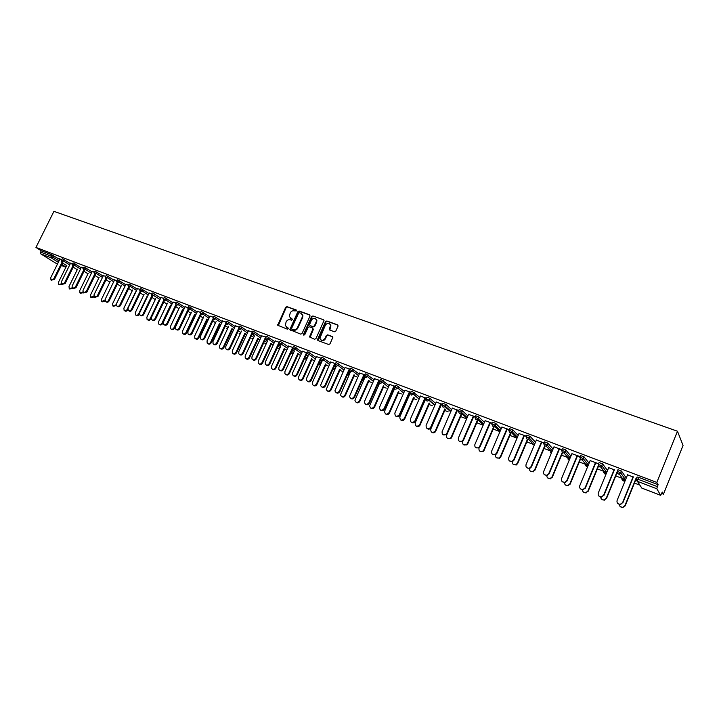 <?xml version="1.0" encoding="UTF-8"?>
<svg xmlns="http://www.w3.org/2000/svg" width="719" height="719" viewBox="0 0 719 719"><rect width="100%" height="100%" fill="white"/><g stroke="black" fill="none" stroke-linecap="round" stroke-linejoin="round"><path stroke-width="1.08" d="M296.561 310.869L296.255 309.979L286.998 306.654L285.695 307.292L277.696 325.231L287.411 329.194L288.391 328.25L285.227 325.59L286.126 321.851C287.151 320.054 288.553 319.371 290.332 319.802L291.528 320.243L292.507 319.317L289.317 316.585L290.233 312.945C291.249 311.147 292.651 310.464 294.431 310.887L296.561 310.869M334.434 331.756L335.8 331.108L338.047 326.147L337.579 324.835L326.857 320.98L325.509 321.636L317.403 339.808L317.96 340.536L328.655 344.509L330.012 343.862L332.843 337.346L332.277 336.528L327.675 334.847L326.327 335.494L324.979 338.46C322.822 340.977 321.123 340.896 319.874 338.209L325.41 325.087C327.657 322.534 329.365 322.66 330.524 325.482L329.275 329.293L329.841 330.084L334.434 331.756M656.824 482.422L35.95 247.444L53.934 211.341L677.478 431.229L656.824 482.422L658.119 484.705L638.697 477.344L637.933 479.231L657.346 486.61L658.119 484.705M310.024 316.054L309.583 314.769L299.167 311.021L297.846 311.669L289.811 329.688L300.713 334.128L302.043 333.49L310.024 316.054M312.909 315.965L323.478 319.766L324.035 320.53L315.929 338.64L314.58 339.278L309.512 336.914L312.855 329.185L312.406 327.882L309.422 326.786L308.083 327.433L304.712 334.82L303.4 334.811L303.463 334.353L311.579 316.612L312.909 315.965L323.478 319.766M601.893 465.777L606.773 472.32M661.696 493.486L663.457 494.169L683.05 445.438L677.478 431.229M58.338 262.291L51.265 257.878L40.83 253.906L56.513 263.621M51.723 254.733L41.28 250.769L40.615 252.117L51.049 256.09L51.723 254.733L59.722 259.505M40.83 253.906L40.615 252.117M639.883 485.145L634.437 483.06M625.368 479.591L615.752 475.915M606.719 472.464L597.381 468.887M588.187 465.373L579.307 461.975M569.951 458.398L561.53 455.172M552.021 451.541L544.04 448.485M534.388 444.791L526.829 441.897M517.033 438.15L509.888 435.417M499.966 431.625L493.216 429.045M483.159 425.199L476.805 422.763M466.631 418.871L460.645 416.589M448.135 411.798L444.737 410.504M432.317 405.75L429.072 404.509M424.093 402.604L423.599 402.415M416.732 399.782L413.641 398.605M408.716 396.717L408.015 396.448M401.391 393.913L398.452 392.79M393.572 390.929L392.942 390.687M386.274 388.134L383.479 387.065M378.643 385.222L378.176 385.033M371.381 382.436L368.73 381.421M356.714 376.828L354.197 375.866M342.262 371.301L339.871 370.384M328.017 365.854L325.761 364.991M313.987 360.48L311.857 359.671M300.156 355.195L298.142 354.422M286.513 349.973L284.625 349.254M273.076 344.832L271.297 344.158M259.82 339.763L258.157 339.125M246.644 334.721L245.197 334.173M233.621 329.742L232.417 329.284M220.787 324.835L219.816 324.458M208.124 319.991L207.387 319.703M195.64 315.219L195.119 315.012M660.635 495.301L656.833 488.758L637.447 481.362L641.761 488.057L660.671 495.328L662.271 492.057L663.457 494.169M59.048 258.624L61.501 259.559M58.967 258.768L59.902 259.128M617.199 471.511L617.918 469.741L621.477 471.035L626.258 477.991M636.342 478.809L637.07 477.012L638.697 477.344M35.95 247.444L41.28 250.769M616.83 473.3L617.54 473.569M617.288 473.246L616.605 472.976M608.687 467.674L614.089 469.732M579.865 457.302L580.575 455.576L584.026 456.835L589.077 463.207M583.262 458.938L582.821 458.38M571.911 453.698L580.143 456.619M577.132 455.684L580.071 456.799M543.762 443.56L544.472 441.879L547.815 443.111L553.064 449.051M536.329 440.181L544.049 442.886M541.389 442.104L543.968 443.084M508.836 430.259L509.528 428.623L512.782 429.827L518.183 435.435M501.898 427.095L509.115 429.611M506.796 428.955L509.034 429.809M475.025 417.388L475.708 415.789L478.872 416.975L484.399 422.314M468.545 414.423L475.295 416.759M473.291 416.22L475.214 416.957M442.275 404.923L442.949 403.368L446.032 404.518L451.658 409.65M447.236 408.662L448.332 409.075M447.928 408.707L446.832 408.284M436.235 402.146L442.536 404.312M440.837 403.889L442.455 404.5M410.54 392.844L411.205 391.325L412.185 391.442L419.905 397.4M409.048 394.102L409.749 394.372M409.83 394.192L409.129 393.922M404.923 390.237L410.792 392.259M409.381 391.936L410.711 392.439M379.749 381.133L380.414 379.632L381.331 379.74L389.123 385.546M378.571 382.481L379.677 382.903M379.758 382.733L378.652 382.31M374.545 378.697L380 380.558M378.868 380.342L379.92 380.737M349.874 369.764L350.539 368.29L351.402 368.389L359.248 374.06M363.419 377.394L364.191 378.185M349.003 371.211L350.423 371.759M350.369 371.534L349.083 371.04M345.075 367.499L350.126 369.207M349.272 369.09L350.045 369.386M320.89 358.736L321.546 357.28L322.355 357.37L330.255 362.933M334.362 366.106L335.809 367.229M320.332 360.21L321.411 360.695M320.872 360.291L320.377 360.102M316.459 356.624L321.132 358.197M320.539 358.17L321.051 358.368M292.741 348.032L293.397 346.594L294.161 346.675L302.088 352.13M306.15 355.177L307.912 356.498M288.678 346.064L292.984 347.502M265.401 337.633L266.066 336.213L266.776 336.294L274.739 341.651M278.738 344.572L280.796 346.082M261.689 335.809L265.644 337.112M238.843 327.531L239.499 326.129L240.173 326.201L248.154 331.477M252.522 334.596L254.436 335.962M235.446 325.842L239.085 327.019M213.022 317.717L213.669 316.324L214.307 316.396L222.306 321.591M209.939 316.144L213.255 317.205M187.911 308.163L188.558 306.797L189.16 306.86L197.168 311.983M185.125 306.716L188.144 307.669M163.483 298.87L164.13 297.522L164.696 297.576L172.713 302.636M160.975 297.54L163.707 298.385M139.702 289.829L140.888 288.553L148.905 293.541M137.473 288.607L139.935 289.353M116.559 281.03L117.709 279.763L125.726 284.688M114.582 279.907L116.784 280.554M94.018 272.456L95.142 271.198L103.15 276.069M92.284 271.431L94.243 271.989M72.053 264.107L73.149 262.857L81.157 267.684M70.561 263.181L72.277 263.648M61.286 260.008L62.364 258.768L70.372 263.567M81.355 267.279L83.188 267.792M82.964 268.25L84.078 267.001L92.086 271.845M103.365 275.647L105.441 276.249M105.208 276.716L106.349 275.449L114.366 280.356M125.951 284.23L128.279 284.922M128.054 285.398L129.222 284.122L137.239 289.083M149.148 293.037L151.745 293.837M151.511 294.323L152.158 292.975L152.716 293.037L160.732 298.052M172.973 302.097L175.84 302.996M175.607 303.49L176.254 302.124L176.847 302.187L184.855 307.274M197.446 311.399L200.61 312.406M200.376 312.909L201.023 311.525L201.644 311.588L209.651 316.746M222.602 320.953L226.081 322.076M225.838 322.588L226.494 321.195L227.15 321.267L235.14 326.498M248.477 330.785L252.27 332.034M252.027 332.546L252.684 331.135L253.376 331.207L261.348 336.528M265.32 339.395L267.522 340.986M275.08 340.905L279.215 342.271M278.972 342.801L279.628 341.372L280.374 341.444L288.319 346.855M292.345 349.838L294.251 351.249M302.465 351.303L306.959 352.804M306.707 353.353L307.373 351.897L308.154 351.986L316.072 357.487M320.153 360.596L321.761 361.819M330.659 362.017L335.521 363.661M334.793 363.589L335.44 363.841M334.641 365.54L335.809 366.187M335.755 365.962L334.623 365.531M335.27 364.209L335.935 362.744L336.771 362.834L344.644 368.452M348.787 371.705L349.793 372.712M359.698 373.053L364.946 374.842M363.958 374.671L364.866 375.021M363.679 376.81L364.973 377.304M365.054 377.124L363.76 376.63M364.695 375.408L365.36 373.916L366.25 374.015L374.069 379.758M378.266 383.173L378.751 383.748M389.617 384.422L395.279 386.364M394.003 386.094L395.198 386.543M393.697 388.251L394.596 388.593M394.677 388.413L393.769 388.071M395.028 386.939L395.693 385.429L396.636 385.546L404.402 391.424M420.462 396.142L426.538 398.236M424.983 397.868L426.457 398.425M424.641 400.043L425.127 400.231M432.173 402.703L431.373 402.397M425.208 400.052L424.713 399.863M426.277 398.838L426.951 397.292L427.976 397.427L429.998 398.443L435.66 403.467M452.269 408.23L458.785 410.486M456.933 410.01L458.704 410.684M458.515 411.106L459.198 409.533L462.326 410.702L467.898 415.924M485.091 420.705L492.066 423.132M489.909 422.538L491.985 423.329M491.796 423.77L492.488 422.152L495.697 423.347L501.161 428.821M518.974 433.584L526.434 436.19M523.953 435.471L526.353 436.388M526.155 436.855L526.856 435.193L530.155 436.415L535.484 442.185M553.972 446.885L561.952 449.681M559.112 448.836L561.872 449.887M561.665 450.373L562.375 448.674L565.772 449.914L570.922 456.062M590.137 460.627L598.621 463.737M595.458 462.65L598.585 463.836M598.37 464.348L599.089 462.605L602.594 463.872L607.519 470.514M601.74 466.155L601.102 465.292M627.543 474.846L633.044 476.931M635.506 480.418L636.71 480.876M636.45 480.544L635.308 480.112M657.346 486.61L656.833 488.758M290.458 318.22L290.943 318.463M292.471 319.209L291.384 318.814M286.387 327.181L286.836 327.397M288.355 328.143L287.276 327.738M296.579 310.293L287.438 307.004L286.135 307.651L278.235 325.779M310.006 315.129L299.598 311.381L298.277 312.019L290.359 330.282M299.517 312.72L298.592 313.169L291.608 328.376L291.905 329.275L293.181 329.751C294.97 330.192 296.381 329.509 297.414 327.702L302.196 317.277L302.483 315.255L300.785 313.178L299.517 312.72M301.764 313.808L302.906 315.605L302.618 317.627L297.846 328.044C296.812 329.85 295.401 330.533 293.613 330.093L292.345 329.617M312.828 328.224L313.277 329.527L310.069 337.606M313.331 316.324L312.001 316.971L303.876 335.297M316.216 321.815L316.477 320.288C315.237 317.663 313.556 317.6 311.444 320.09L309.503 324.745L310.464 325.779L313.026 326.525L314.365 325.878L316.216 321.815L316.639 322.166L316.899 320.638L315.884 318.93M316.639 322.166L314.787 326.219L313.448 326.866L310.464 325.779M329.913 323.945L330.938 325.833L329.814 330.075M320.944 339.988C322.633 341.148 324.116 340.752 325.392 338.802L324.979 338.46M332.708 336.878L328.089 335.18L326.741 335.836L325.392 338.802M338.02 325.204L327.271 321.33L325.923 321.986L317.96 340.536M61.906 284.391L59.048 284.796M66.93 265.086L58.446 282.306L58.688 284.58L61.295 283.825M59.974 258.975L50.725 277.705L50.959 279.997L53.772 278.9L54.5 279.332L51.319 280.212M62.814 262.507L54.5 279.332M62.095 262.058L53.772 278.9M72.511 288.553L69.626 288.984M77.535 269.113L69.015 286.468L69.249 288.75L71.972 287.888M83.269 292.75L80.348 293.226M88.275 273.175L79.71 290.683L79.944 292.975L82.802 291.95M94.18 296.965L91.205 297.522M99.15 277.3L90.54 294.952L90.774 297.253L93.794 295.985M105.253 301.216L102.206 301.872M110.169 281.471L101.514 299.284L101.747 301.585L105.001 299.931M116.478 305.476L113.359 306.276M121.331 285.695L112.631 303.661L112.856 305.97L115.867 304.937L124.261 287.591M70.633 263.028L61.349 281.875L61.582 284.185L64.44 283.097L65.159 283.529L61.969 284.418M73.5 266.569L65.159 283.529M72.79 266.12L64.44 283.097M81.427 267.126L72.107 286.108L72.34 288.427L75.243 287.339L75.953 287.771L72.754 288.67M84.339 270.677L75.953 287.771M83.629 270.236L75.243 287.339M92.365 271.279L83.009 290.395L83.242 292.723L86.181 291.644L86.891 292.076L83.683 292.984M95.312 274.847L86.891 292.076M94.611 274.397L86.181 291.644M103.437 275.485L94.054 294.745L94.279 297.073L97.263 296.003L97.973 296.435L94.746 297.351M106.421 279.062L97.973 296.435M105.738 278.613L97.263 296.003M114.663 279.754L105.244 299.14L105.459 301.477C106.574 302.187 107.589 301.836 108.497 300.425L109.189 300.848C108.281 302.259 107.275 302.609 106.16 301.899L105.963 301.782M117.682 283.34L109.189 300.848M117.017 282.864L108.497 300.425M132.638 289.973L123.893 308.1L124.108 310.419C125.232 311.147 126.247 310.815 127.164 309.395L127.838 309.808C126.921 311.228 125.906 311.57 124.791 310.833L124.648 310.743M127.164 309.395L135.603 291.905M126.032 284.068L116.577 303.598L116.793 305.935C117.925 306.68 118.95 306.33 119.875 304.901L120.567 305.323C119.642 306.752 118.608 307.103 117.485 306.357L117.332 306.267M129.096 287.663L120.567 305.323M128.458 287.151L119.875 304.901M144.097 294.305L135.298 312.603L135.514 314.913C136.646 315.686 137.689 315.344 138.623 313.906L139.288 314.32C138.354 315.758 137.32 316.09 136.179 315.326L136.089 315.273M138.623 313.906L147.089 296.273M137.545 288.445L128.063 308.118L128.279 310.455C129.42 311.228 130.463 310.887 131.406 309.431L132.089 309.853C131.146 311.309 130.103 311.651 128.962 310.878L128.854 310.815M140.663 292.049L132.089 309.853M140.052 291.474L131.406 309.431M155.708 298.7L146.865 317.16L147.062 319.47C148.222 320.279 149.273 319.946 150.226 318.49L150.882 318.894C149.929 320.359 148.878 320.683 147.728 319.883L147.692 319.856M150.226 318.49L158.737 300.704M150.882 318.894L151.278 318.077M149.219 292.885L139.711 312.702L139.908 315.03C141.068 315.839 142.128 315.506 143.09 314.032L143.764 314.455C142.802 315.929 141.742 316.261 140.582 315.452L140.538 315.425M152.374 296.498L143.764 314.455M154.63 293.981L153.938 295.419L151.727 296.039L143.09 314.032M167.473 303.139L158.575 321.779L158.773 324.089C159.942 324.925 161.011 324.611 161.982 323.119L162.638 323.532C161.667 325.006 160.598 325.339 159.429 324.503M161.982 323.119L170.538 305.189M162.638 323.532L171.176 305.611M161.056 297.378L151.502 317.34L151.691 319.667C152.868 320.521 153.956 320.189 154.936 318.688L155.601 319.11C154.621 320.602 153.542 320.935 152.365 320.09M164.256 301L155.601 319.11M163.626 300.515L154.936 318.688M179.391 307.642L170.448 326.462L170.628 328.763C171.814 329.644 172.911 329.329 173.908 327.819L174.546 328.232C173.576 329.715 172.497 330.039 171.311 329.203M173.908 327.819L182.491 309.727M174.546 328.232L183.129 310.159M173.045 301.935L163.465 322.04L163.644 324.368C164.831 325.258 165.936 324.943 166.943 323.415L167.599 323.829C166.61 325.339 165.523 325.662 164.327 324.817M176.29 305.566L167.599 323.829M175.688 305.045L166.943 323.415M191.479 312.208L182.482 331.207L182.653 333.49C183.848 334.425 184.963 334.119 185.987 332.582L186.616 332.987C185.646 334.488 184.549 334.811 183.345 333.967M185.987 332.582L194.615 314.338M186.616 332.987L195.235 314.76M185.205 306.555L175.589 326.812L175.751 329.122C176.955 330.066 178.078 329.751 179.112 328.197L179.759 328.61C178.77 330.129 177.674 330.461 176.461 329.599M188.495 310.186L179.759 328.61M187.92 309.628L179.112 328.197M203.729 316.827L194.678 336.016L194.831 338.289C196.044 339.269 197.177 338.982 198.228 337.409L198.857 337.813C197.878 339.323 196.772 339.647 195.55 338.793M198.228 337.409L206.901 319.002M198.857 337.813L207.512 319.425M197.527 311.228L187.875 331.648L188.018 333.94C189.241 334.937 190.391 334.641 191.452 333.05L192.09 333.463C191.092 334.991 189.987 335.324 188.755 334.452M200.88 314.841L192.09 333.463M200.322 314.248L191.452 333.05M216.14 321.51L207.045 340.887L207.171 343.143C208.402 344.185 209.562 343.907 210.64 342.307L211.26 342.702C210.272 344.221 209.157 344.554 207.917 343.691M210.64 342.307L219.358 323.73M211.26 342.702L219.96 324.152M210.02 315.974L200.331 336.546L200.457 338.82C201.697 339.871 202.866 339.593 203.962 337.966L204.591 338.379C203.594 339.916 202.47 340.249 201.221 339.377M213.453 319.533L204.591 338.379M212.914 318.921L203.962 337.966M228.732 326.255L219.583 345.83L219.681 348.05C220.931 349.164 222.108 348.904 223.223 347.268L223.834 347.663C222.845 349.191 221.722 349.524 220.463 348.652M223.223 347.268L231.985 328.52M223.834 347.663L232.579 328.942M222.683 320.791L212.968 341.516L213.067 343.763C214.316 344.886 215.511 344.617 216.644 342.963L217.264 343.367C216.257 344.913 215.125 345.246 213.858 344.365M226.224 324.242L217.264 343.367M225.694 323.64L216.644 342.963M241.503 331.055L232.291 350.836L232.363 353.029C233.621 354.215 234.825 353.973 235.985 352.301L236.587 352.696C235.589 354.233 234.448 354.557 233.172 353.685M235.985 352.301L244.784 333.382M236.587 352.696L245.377 333.796M235.526 325.671L225.775 346.549L225.847 348.76C227.114 349.964 228.336 349.713 229.505 348.014L230.116 348.418C229.109 349.982 227.959 350.315 226.674 349.425M239.202 328.951L230.116 348.418M238.663 328.376L229.505 348.014M254.445 335.926L245.179 355.923L245.224 358.062C246.482 359.338 247.722 359.114 248.927 357.397L249.511 357.792C248.513 359.338 247.363 359.671 246.069 358.781M248.927 357.397L257.77 338.298M249.511 357.792L258.346 338.712M248.549 330.614L238.771 351.663L238.807 353.829C240.083 355.114 241.332 354.889 242.555 353.146L243.157 353.55C242.141 355.123 240.973 355.456 239.67 354.557M252.414 333.598L243.157 353.55M251.866 333.095L242.555 353.146M267.576 340.86L258.247 361.073L258.256 363.158C259.523 364.533 260.79 364.335 262.049 362.574L262.624 362.96C261.617 364.524 260.458 364.857 259.137 363.949M262.049 362.574L270.937 343.296M262.624 362.96L271.503 343.7M261.761 335.638L251.947 356.849L251.956 358.952C253.232 360.336 254.508 360.138 255.784 358.35L256.377 358.754C255.353 360.336 254.175 360.668 252.854 359.752M266.048 337.831L256.377 358.754M265.32 337.732L255.784 358.35M280.895 345.866L271.494 366.295L271.467 368.308C272.735 369.8 274.038 369.638 275.359 367.822L275.925 368.209C274.91 369.782 273.732 370.105 272.393 369.198M275.359 367.822L284.293 348.356M275.925 368.209L284.85 348.76M275.161 340.725L265.311 362.106L265.284 364.138C266.56 365.638 267.872 365.468 269.203 363.634L269.787 364.03C268.762 365.62 267.567 365.953 266.219 365.036M282.342 342.433L281.632 343.988L279.646 344.949L278.918 344.194L269.787 364.03M279.062 342.208L269.203 363.634M294.404 350.926L284.94 371.597L284.868 373.512C286.135 375.138 287.465 375.012 288.858 373.143L289.415 373.521C288.391 375.111 287.205 375.444 285.847 374.518M288.858 373.143L297.846 353.478M289.415 373.521L298.385 353.883M288.759 345.893L278.873 367.436L278.801 369.377C280.068 371.013 281.408 370.878 282.828 368.991L283.394 369.377C282.36 370.986 281.156 371.319 279.781 370.384M292.615 349.236L283.394 369.377M292.714 347.394L282.828 368.991M308.109 356.067L298.583 376.972L298.466 378.778C299.706 380.549 301.063 380.477 302.546 378.545L303.094 378.922C302.07 380.522 300.866 380.845 299.481 379.911M302.546 378.545L311.588 358.682M303.094 378.922L312.118 359.078M302.546 351.133L292.633 372.846L292.516 374.671C293.765 376.459 295.141 376.379 296.641 374.419L297.199 374.815C296.156 376.432 294.934 376.765 293.55 375.812M306.537 354.323L297.199 374.815M306.564 352.661L296.641 374.419M322.013 361.271L312.414 382.427L312.253 384.081C313.457 386.04 314.859 386.013 316.441 384.018L316.98 384.395C315.938 386.004 314.724 386.337 313.322 385.384M316.441 384.018L325.527 363.949M316.98 384.395L326.049 364.353M316.54 356.444L306.591 378.338L306.429 380.009C307.642 381.987 309.053 381.96 310.662 379.938L311.21 380.324C310.159 381.951 308.918 382.292 307.507 381.322M320.71 359.374L311.21 380.324M320.62 357.999L310.662 379.938M336.124 366.537L326.255 389.437C327.397 391.603 328.826 391.648 330.542 389.572L331.064 389.95C330.012 391.576 328.781 391.9 327.361 390.938M330.542 389.572L339.683 369.296M331.064 389.95L340.186 369.692M330.74 361.846L320.557 385.402C321.717 387.586 323.155 387.631 324.889 385.537L325.419 385.914C324.359 387.559 323.11 387.892 321.672 386.912M335.171 364.317L325.419 385.914M334.874 363.419L324.889 385.537M350.459 371.84L340.473 394.839C341.525 397.239 342.981 397.364 344.841 395.216L345.354 395.585C344.302 397.221 343.053 397.553 341.606 396.564M344.841 395.216L354.036 374.716M345.354 395.585L354.53 375.111M345.156 367.319L334.91 390.839C335.971 393.257 337.445 393.383 339.323 391.208L339.844 391.594C338.775 393.248 337.517 393.581 336.052 392.583M349.856 369.314L339.844 391.594M349.344 368.91L339.323 391.208M365.207 376.774L354.925 400.285C355.851 402.946 357.325 403.161 359.365 400.941L359.86 401.301C358.79 402.964 357.523 403.287 356.058 402.281M359.365 400.941L368.613 380.216M359.86 401.301L369.09 380.603M359.779 372.873L349.497 396.322C350.432 399.009 351.924 399.225 353.982 396.978L354.494 397.355C353.415 399.027 352.13 399.36 350.647 398.344M364.533 374.896L354.494 397.355M364.039 374.491L353.982 396.978M380.387 381.304L369.62 405.786C370.366 408.716 371.858 409.039 374.096 406.747L374.581 407.107C373.503 408.778 372.217 409.102 370.725 408.086M374.096 406.747L383.407 385.788M374.581 407.107L383.874 386.175M374.626 378.518L364.335 401.858C365.09 404.824 366.591 405.148 368.865 402.829L369.359 403.197C368.263 404.896 366.969 405.219 365.459 404.186M379.434 380.558L369.359 403.197M378.949 380.162L368.865 402.829M395.306 387.002L384.575 411.34C385.087 414.557 386.579 414.998 389.051 412.643L389.518 413.003C388.44 414.692 387.137 415.016 385.618 413.964M389.051 412.643L398.416 391.442M389.518 413.003L398.874 391.819M389.698 384.243L379.443 407.457C379.956 410.711 381.465 411.151 383.964 408.769L384.449 409.138C383.344 410.846 382.032 411.178 380.495 410.118M394.551 386.301L384.449 409.138M394.084 385.905L383.964 408.769M410.387 392.907L399.8 416.966C400.025 420.462 401.499 421.019 404.231 418.656L404.68 419.006C403.584 420.696 402.263 421.01 400.726 419.941M404.24 418.629L413.668 397.176M404.689 418.979L414.108 397.553M405.004 390.058L394.83 413.128C395.046 416.661 396.537 417.227 399.297 414.827L399.764 415.187C398.65 416.903 397.31 417.218 395.765 416.139M409.911 392.134L399.773 415.169L399.297 414.827L409.462 391.747M425.99 398.245L415.178 422.943C415.196 426.349 416.625 427.05 419.474 425.046L419.914 425.396C418.746 426.834 417.46 427.041 416.067 426.008M419.653 424.704L429.153 402.982M420.094 425.055L429.576 403.359M420.543 395.962L410.369 419.15C410.378 422.592 411.825 423.302 414.701 421.271L415.16 421.631C413.964 423.087 412.67 423.293 411.259 422.251M425.504 398.065L415.339 421.289M425.064 397.679L414.881 420.93M441.61 404.186L430.771 429.09C430.672 432.344 432.056 433.144 434.932 431.508L435.31 430.879L435.355 431.849C434.141 433.054 432.91 433.153 431.643 432.164M435.31 430.879L444.872 408.877M435.732 431.22L445.286 409.246M436.316 401.957L426.115 425.351C426.016 428.641 427.419 429.45 430.322 427.787L430.708 427.149L430.762 428.138C429.531 429.36 428.281 429.468 427.005 428.452M441.34 404.078L431.139 427.508M440.918 403.701L430.708 427.149M457.473 410.207L446.598 435.328C446.409 438.437 447.748 439.336 450.606 438.015L451.208 437.152L451.613 437.485L451.02 438.356L447.461 438.41M451.208 437.152L461.805 412.625M451.613 437.485L461.778 413.982M452.35 408.041L442.113 431.643C441.915 434.788 443.272 435.687 446.166 434.357L446.778 433.476L447.191 433.818L446.589 434.698L442.994 434.752M457.428 410.19L447.191 433.818M457.023 409.821L446.778 433.476M462.91 441.107L462.668 441.664C462.407 444.639 463.692 445.618 466.523 444.585L467.35 443.515L467.745 443.848L466.919 444.917L463.521 444.755M467.35 443.515L478.045 418.647M467.745 443.848L477.937 420.139M468.626 414.234L458.363 438.033C458.102 441.044 459.396 442.023 462.263 440.981L463.099 439.893L463.503 440.235L462.668 441.322L459.225 441.151M473.767 416.4L463.503 440.235M473.372 416.031L463.099 439.893M479.052 447.973L478.998 448.108C478.683 450.957 479.924 451.999 482.71 451.217L483.752 449.977L484.13 450.31L483.087 451.541L479.834 451.19M483.752 449.977L493.558 427.041M484.13 450.31L494.348 426.394M485.172 420.516L474.873 444.522C474.558 447.416 475.807 448.458 478.62 447.667L479.681 446.418L480.067 446.751L479.007 448L475.726 447.649M490.367 422.709L480.067 446.751M489.99 422.35L479.681 446.418M495.562 454.696C495.256 457.419 496.452 458.488 499.157 457.913L500.415 456.547L500.775 456.871L499.516 458.237L496.407 457.733M500.415 456.547L510.31 433.26M500.775 456.871L510.661 433.611M501.979 426.897L491.652 451.128C491.293 453.905 492.497 455.01 495.265 454.426L496.541 453.042L496.91 453.374L495.634 454.759L492.479 454.246M507.228 429.117L496.91 453.374M506.877 428.758L496.541 453.042M512.377 461.436C512.126 464.025 513.303 465.103 515.891 464.681L517.347 463.225L517.689 463.539L516.233 465.004L513.231 464.375M517.347 463.225L527.342 439.561M517.689 463.539L527.674 439.911M519.055 433.386L508.701 457.832C508.306 460.519 509.474 461.67 512.189 461.265L513.663 459.783L514.013 460.106L512.539 461.589L509.501 460.951M524.367 435.633L514.013 460.106M524.034 435.283L513.663 459.783M529.481 468.258C529.265 470.738 530.406 471.835 532.914 471.547L534.559 470.01L533.237 471.853L530.334 471.116M534.559 470.01L544.643 445.978M534.873 470.325L544.966 446.283M536.41 439.983L526.029 464.645C525.616 467.26 526.748 468.446 529.418 468.186L531.08 466.631L531.404 466.955L529.741 468.5L526.802 467.754M541.784 442.257L531.404 466.955M541.47 441.906L531.08 466.631M546.853 475.232C546.701 477.596 547.824 478.683 550.233 478.495L552.039 476.904L550.538 478.8L547.707 477.964M552.039 476.904L562.186 452.593M552.345 477.209L562.528 452.79M554.052 446.688L543.636 471.574C543.213 474.127 544.31 475.34 546.943 475.205L548.777 473.587L547.249 475.52L544.382 474.666M559.49 448.98L549.082 473.902M559.202 448.638L548.777 473.587M564.505 482.377C564.46 484.606 565.574 485.658 567.848 485.55L569.816 483.914L568.136 485.846L565.359 484.912M569.816 483.914L580.062 459.198M570.095 484.211L580.341 459.486M571.991 453.5L561.548 478.611C561.108 481.119 562.186 482.35 564.774 482.332L566.77 480.669L565.071 482.638L562.249 481.685M577.492 455.819L567.057 480.975M577.222 455.487L566.77 480.669M582.462 489.612C582.498 491.724 583.603 492.758 585.778 492.713L587.881 491.032L586.039 493L583.289 491.967M587.881 491.032L598.298 465.741M588.142 491.329L598.514 466.155M590.227 460.43L579.748 485.774C579.307 488.228 580.368 489.495 582.929 489.567L585.059 487.859L583.199 489.864L580.413 488.821M595.799 462.775L585.329 488.165M595.539 462.443L585.059 487.859M600.733 496.928C600.823 498.959 601.92 499.975 604.014 499.984L606.252 498.276L604.257 500.262L601.524 499.13M606.252 498.276L617.109 471.754M606.494 498.564L616.911 473.093M608.768 467.467L598.262 493.054C597.813 495.481 598.855 496.766 601.399 496.91L603.663 495.184L601.65 497.197L598.873 496.056M614.403 469.849L603.906 495.472M614.179 469.525L603.663 495.184M619.32 504.343C619.454 506.302 620.533 507.308 622.573 507.371L624.937 505.637L622.789 507.641L620.048 506.41M624.937 505.637L636.126 478.099M625.153 505.915L635.596 480.22M627.624 474.63L617.1 500.46C616.641 502.851 617.675 504.163 620.191 504.379L622.591 502.626L620.425 504.657L617.639 503.408M633.331 477.039L622.807 502.914M633.124 476.724L622.591 502.626M65.878 267.225L61.34 265.482L65.887 267.216M65.968 267.046L61.843 264.466M53.583 255.649L52.909 256.998L51.265 257.878L51.049 256.09L59.057 260.844M640.53 486.143L641.842 488.093M637.933 479.231L637.447 481.362L636.306 478.89L637.933 479.231M62.553 263.028L66.678 265.608M64.234 259.685L63.56 261.051L61.25 260.08L61.618 261.761L63.56 261.051L69.707 264.916M73.221 267.135L77.257 269.67M75.019 263.783L74.345 265.149L80.492 269.041M84.042 271.288L87.979 273.786M85.947 267.926L85.273 269.31L91.412 273.22M94.989 275.494L98.836 277.947M97.02 272.133L96.346 273.517L102.484 277.453M106.079 279.763L109.836 282.163M108.236 276.384L107.562 277.786L113.692 281.74M117.323 284.086L120.972 286.441M119.606 280.698L118.923 282.109L125.052 286.09M128.71 288.463L132.251 290.773M131.128 285.066L130.436 286.486L136.565 290.494M140.25 292.912L143.683 295.158M142.793 289.496L142.11 290.925L148.222 294.961M151.943 297.405L155.268 299.607M151.727 296.039L151.466 294.413L152.015 294.475L160.049 299.481M163.788 301.971L167.006 304.11M166.619 298.529L165.918 299.985L172.03 304.074M175.796 306.6L178.905 308.676M178.77 303.139L178.078 304.604L184.172 308.721M187.974 311.291L190.957 313.313M191.092 307.813L190.391 309.287L196.476 313.439M200.313 316.054L203.171 318.005M203.585 312.558L202.884 314.041L208.959 318.22M212.815 320.881L215.556 322.759M216.257 317.358L215.547 318.859L221.614 323.074M225.505 325.779L228.112 327.585M229.1 322.238L228.399 323.748L234.439 327.99M238.357 330.74L240.838 332.484M242.132 327.181L241.422 328.7L247.453 332.978M251.398 335.782L253.744 337.445M255.344 332.187L254.634 333.724L260.646 338.047M264.628 340.896L266.83 342.478M268.744 337.274L268.034 338.82L274.038 343.179M278.037 346.091L280.095 347.592M278.918 344.194L278.918 342.927L279.655 343.008L287.609 348.391M291.644 351.366L293.559 352.768M296.147 347.672L295.428 349.236L301.387 353.685M305.449 356.714L307.211 358.026M310.141 352.984L309.422 354.566L315.362 359.051M319.452 362.151L321.06 363.365M324.35 358.368L323.631 359.967L329.536 364.506M333.661 367.67L335.018 368.712L335.719 367.157M338.766 363.841L338.047 365.45L343.925 370.042M348.077 373.278L349.155 374.123L349.865 372.55M353.406 369.395L352.678 371.013L358.529 375.66M362.709 378.976L363.508 379.614L364.218 378.032M368.263 375.03L367.535 376.666L373.35 381.367M377.556 384.764L378.077 385.186L378.787 383.587M383.344 380.755L382.616 382.4L388.404 387.173M392.628 390.651L392.206 391.612M398.659 386.561L397.931 388.224L403.674 393.059M414.216 392.466L413.479 394.138L419.186 399.045M434.806 405.417L429.126 400.42L427.05 401.148L426.214 398.982L429.261 400.132L429.998 398.443L429.27 400.15L434.932 405.139M450.723 411.798L445.052 406.684L443.066 407.251L442.212 405.067L445.295 406.226L446.032 404.518L445.313 406.244L450.93 411.322M462.353 410.729L461.607 412.445L467.17 417.622M478.917 417.011L478.171 418.746L483.671 424.021M495.742 423.392L494.996 425.145L500.424 430.537M512.845 429.881L512.09 431.643L517.455 437.17M530.227 436.469L529.472 438.257L534.747 443.929M547.887 443.174L547.132 444.971L552.327 450.813M565.853 449.986L565.098 451.802L570.185 457.832M584.116 456.916L583.352 458.749L588.331 465.004M602.684 463.962L600.608 466.937L601.839 465.723L598.334 464.447L599.412 466.865L600.608 466.937L606.153 473.839M621.576 471.134L620.812 472.994L625.512 479.807M72.475 264.233L72.017 264.179L72.673 266.039L74.345 265.149L72.475 264.233M83.395 268.385L82.928 268.331L83.584 270.2L85.273 269.31L83.395 268.385M94.459 272.591L93.973 272.537L94.638 274.415L96.346 273.517L94.459 272.591M105.666 276.851L105.172 276.797L105.837 278.684L107.562 277.786L105.666 276.851M117.026 281.174L116.514 281.12L117.179 283.007L118.923 282.109L117.026 281.174M128.53 285.551L128.009 285.488L128.683 287.393L130.436 286.486L128.53 285.551M140.196 289.982L139.657 289.928L140.331 291.842L142.11 290.925L140.196 289.982M164.004 299.032L163.429 298.969L164.112 300.901L165.918 299.985L164.004 299.032M176.146 303.652L175.562 303.589L176.245 305.53L178.078 304.604L176.146 303.652M190.211 314.886L189.744 314.607M188.459 308.334L187.857 308.271L188.549 310.222L190.391 309.287L188.459 308.334M202.434 319.56L201.841 319.236M200.943 313.08L200.322 313.017L201.023 314.976L202.884 314.041L200.943 313.08M214.837 324.287L214.109 323.936M213.606 317.888L212.968 317.825L213.669 319.793L215.547 318.859L213.606 317.888M227.42 329.059L226.539 328.7M226.44 322.777L225.784 322.705L226.494 324.682L228.399 323.748L226.44 322.777M240.182 333.895L239.139 333.517M239.463 327.72L238.789 327.648L239.499 329.644L241.422 328.7L239.463 327.72M253.133 338.775L251.92 338.415M252.666 332.744L251.974 332.672L252.684 334.677L254.634 333.724L252.666 332.744M266.264 343.7L264.871 343.367M266.066 337.84L265.347 337.759L266.066 339.772L268.034 338.82L266.066 337.84M279.601 348.67L278.01 348.4M293.145 353.685L291.33 353.496M293.442 348.248L292.687 348.167L292.651 349.344L293.415 350.198L295.428 349.236L293.442 348.248M306.905 358.7L304.838 358.664M307.435 353.568L306.654 353.478L306.591 354.566L307.39 355.528L309.422 354.566L307.435 353.568M320.962 363.589L318.616 363.994M321.636 358.97L320.827 358.88L320.737 359.842L321.573 360.938L323.631 359.967L321.636 358.97M335.108 368.793L332.807 369.557M336.043 364.443L335.207 364.353L335.099 365.189L335.971 366.42L338.047 365.45L336.043 364.443M349.083 374.275L347.25 375.111M350.665 370.006L349.811 369.908L349.695 370.591L350.575 371.993L352.678 371.013L350.665 370.006M363.437 379.767L361.954 380.657M365.522 375.651L364.515 376.064L365.414 377.646L367.535 376.666L365.522 375.651M378.005 385.33L376.927 386.184M380.468 383.389L382.616 382.4L380.594 381.385L379.587 381.6M392.79 390.983L392.161 391.711M395.756 389.222L397.931 388.224L394.911 387.226M411.448 393.113L410.468 392.996L411.286 395.135L413.434 394.237L411.448 393.113M445.052 406.684L445.295 406.226L445.052 406.684M459.567 411.412L458.461 411.25L459.333 413.461L461.221 413.021L461.607 412.445L459.567 411.412M476.113 417.703L474.962 417.523L475.87 419.761L477.65 419.438L478.171 418.746L476.113 417.703M492.937 424.102L491.733 423.904L492.659 426.16L494.339 425.945L494.996 425.145L492.937 424.102M510.032 430.6L508.782 430.384L509.735 432.667L511.317 432.532L512.09 431.643L510.032 430.6M527.404 437.206L526.101 436.972L527.081 439.282L528.573 439.21L529.472 438.257L527.404 437.206M545.065 443.92L543.717 443.677L544.714 446.005L546.116 445.978L547.132 444.971L545.065 443.92M551.266 453.347L550.314 452.224M551.14 451.586L550.565 450.939M563.013 450.741L561.62 450.48L562.644 452.844L563.975 452.853L565.098 451.802L563.013 450.741M569.205 460.196L567.767 458.812M568.567 458.246L568.037 457.626M581.276 457.688L579.82 457.41L580.871 459.792L582.129 459.836L583.352 458.749L581.276 457.688M587.495 467.044L585.5 465.508M586.318 465.04L585.805 464.402M603.654 472.446L604.76 473.884L605.883 473.929L604.715 473.857L603.529 472.293M604.409 471.97L603.87 471.26M618.726 471.925L617.154 471.61L618.268 474.055L619.41 474.145L620.812 472.994L618.726 471.925M621.989 479.339L623.13 480.93L624.2 480.993L623.085 480.894L621.872 479.169M622.825 479.034L622.25 478.207M621.477 471.035L619.41 474.145L624.2 480.993L625.305 480.319M278.208 324.826L277.759 324.485M115.867 304.937L116.397 305.269M640.638 486.323L641.806 488.093L660.671 495.328M239.679 333.877L240.146 333.967M252.468 338.784L253.088 338.865M265.437 343.754L266.21 343.817M278.595 348.796L279.538 348.823M291.932 353.919L293.064 353.856M305.458 359.105L306.806 358.925M319.173 364.362L320.791 363.958M335.764 367.193L335.063 368.748L333.095 369.701M349.901 372.586L349.2 374.159L347.241 375.129M364.245 378.059L363.544 379.641L361.936 380.702M378.805 383.613L376.9 386.256M419.141 399.144L413.434 394.237L414.207 392.457M466.883 418.278L461.221 413.021L462.326 410.702M483.312 424.857L477.65 419.438L478.872 416.975M500.002 431.535L494.339 425.945L495.697 423.347M516.961 438.32L511.317 432.532L512.782 429.827M534.208 445.223L528.573 439.21L530.155 436.415M550.43 452.35L551.257 453.356M551.734 452.242L546.116 445.978L547.815 443.111M567.884 458.956L569.196 460.223M569.538 459.387L563.975 452.853L565.772 449.914M585.617 465.66L587.486 467.062M587.639 466.685L582.129 459.836L584.026 456.835M602.594 463.872L601.839 465.723M404.68 419.006L404.231 418.656M414.701 421.271L415.16 421.631"/></g></svg>
